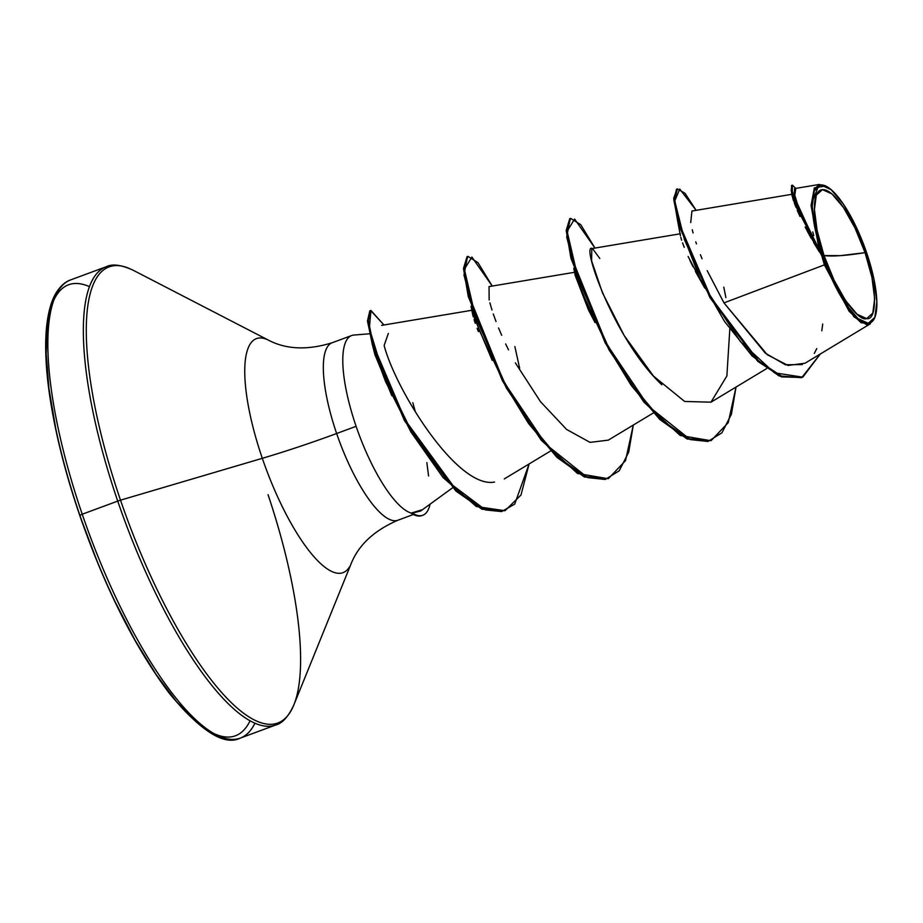 <?xml version="1.0" encoding="UTF-8"?>
<svg xmlns="http://www.w3.org/2000/svg" width="923" height="923" viewBox="0 0 923 923"><rect width="100%" height="100%" fill="white"/><g stroke="black" fill="none" stroke-linecap="round" stroke-linejoin="round"><path stroke-width="1.38" d="M824.043 255.59L840.449 255.636L865.07 252.66C877.173 285.38 877.519 320.881 866.628 318.608C857.779 322.289 834.38 288.438 824.043 255.59A68.383 19.821 -110.3 0 1 822.474 189.63A68.383 19.821 -110.3 0 1 865.07 252.66A514.307 41.327 -18.9 0 1 840.449 255.636A514.307 41.327 -18.9 0 1 824.043 255.59L834.057 280.154L845.664 300.76L857.098 314.258L866.628 318.608L872.8 313.139L874.669 298.683L871.958 277.442L865.07 252.66L855.056 228.085L843.449 207.479L832.004 193.98L822.474 189.63L816.301 195.099L814.432 209.556L817.155 230.796L824.043 255.59M707.191 270.647L723.978 302.882L824.389 264.878L821.816 255.913L822.555 255.694A73.332 21.252 -110.3 0 1 825.104 185.754A73.332 21.252 -110.3 0 1 866.547 252.544A73.332 21.252 -110.3 0 1 875.004 317.004A73.332 21.252 -110.3 0 1 822.555 255.694L821.816 255.913L824.389 264.878L853.937 316.82L866.512 324.631L874.335 318.689L874.831 317.443M254.921 723.217A244.295 70.794 -110.3 0 1 239.045 738.515A244.295 70.794 -110.3 0 1 82.228 514.226L79.736 515.38L82.228 514.226A244.295 70.794 69.7 0 0 239.045 738.515A244.295 70.794 69.7 0 0 254.921 723.217M89.462 286.649A240.442 69.675 69.7 0 0 79.92 515.426A240.442 69.675 69.7 0 0 250.041 720.794M274.546 725.386A244.295 70.794 -110.3 0 1 117.729 501.097L82.228 514.226L117.729 501.097A244.295 70.794 69.7 0 0 274.546 725.386M268.062 494.705A243.164 70.46 -110.3 0 1 290.537 711.633A243.164 70.46 -110.3 0 1 120.509 500.162L117.729 501.097L120.509 500.162A243.164 70.46 69.7 0 0 290.537 711.633A243.164 70.46 69.7 0 0 271.985 506.692M349.552 566.803A124.767 36.147 -110.3 0 1 262.317 458.316L120.509 500.162L262.317 458.316A124.767 36.147 -110.3 0 1 266.643 339.341A124.767 36.147 -110.3 0 0 262.317 458.316A102.857 8.261 161.1 0 0 336.641 433.51A102.857 8.261 -18.9 0 1 262.317 458.316A124.767 36.147 -110.3 0 0 349.552 566.803M332.672 342.571A94.631 27.425 69.7 0 0 336.641 433.51A94.631 27.425 69.7 0 0 397.386 520.399A94.631 27.425 69.7 0 1 336.641 433.51L356.105 426.322L336.641 433.51A94.631 27.425 69.7 0 1 332.672 342.571M422.353 515.403A89.935 26.063 -110.3 0 1 411.37 513.384L411.796 513.223A94.631 27.425 -110.3 0 1 356.105 426.322A94.631 27.425 -110.3 0 1 353.463 335.095M792.038 185.523L791.196 190.115L819.416 251.944M818.966 251.252L813.613 242.461M811.167 238.226L807.025 230.658M805.133 227.046L819.543 252.164M799.964 216.432L797.276 210.375M791.196 190.115L791.992 195.226L796.076 207.49L794.334 203.002M793.607 200.96L792.592 197.787M792.222 196.391L791.969 195.088M688.143 256.536L704.78 288.08L695.388 271.385M693 266.735L689.966 260.505M684.243 247.341L682.559 242.864M681.647 240.188L680.805 237.349M680.436 235.827L680.286 234.95M595.047 322.612L575.064 274.742M478.391 331.588L477.11 328.334M475.253 323.292L474.064 319.67M473.234 316.82L472.495 313.601M388.329 333.411L384.141 345.49C395.655 389.921 457.335 489.167 494.555 482.06M575.352 272.158L489.04 286.591L489.155 299.975M489.882 302.859L491.971 310.001M493.286 314.005L496.02 321.539M498.558 327.965L501.685 335.291M505.654 343.956L508.527 349.863M515.346 362.854L540.486 401.667L566.584 429.437L590.051 442.382L608.315 440.133L653.369 412.95M599.8 258.498L592.693 248.783C579.725 240.095 613.783 339.768 661.837 384.776M792.084 194.268L691.927 211.032L690.727 222.535M692.262 229.769L693.081 232.931M695.78 241.849L696.473 243.903M700.43 254.702L702.045 258.74M824.389 264.878L723.978 302.882L767.325 354.744L788.023 365.462L805.075 363.201L870.47 323.731L861.136 322.738L849.079 311.189L824.389 264.878M819.151 184.485L794.576 188.592L794.345 193.784L798.522 207.583L819.82 250.744L811.075 204.883L819.151 184.485L825.681 185.996L814.363 187.865L811.075 205.494L819.255 250.018L821.689 255.475L796.768 208.01L791.553 191.949L791.542 185.5L792.395 185.177L792.292 191.073L796.872 205.748L819.255 250.018L794.322 198.526L795.776 188.384L792.395 185.177M676.997 189.134L673.732 198.122L677.655 221.012L700.188 279.046L724.52 321.435L752.118 355.943L778.966 375.892L801.383 377.703M801.81 377.542L781.227 376.838L757.771 361.343L709.983 297.668L678.67 224.704L673.79 199.806L676.547 189.25L677.413 188.938L674.644 199.495L679.524 224.381L710.837 297.356L758.625 361.031L782.081 376.515L801.81 377.542L820.282 354.017L802.791 377.161L774.432 372.823L740.442 341.602L708.068 292.326L684.52 239.876L674.736 200.937L679.743 189.065L696.15 210.329L685.039 193.322L677.413 188.938M815.909 244.526L815.724 243.764M723.978 302.882L765.375 353.197L785.427 364.77L802.387 364.562M814.328 353.382L816.774 348.606M821.805 330.792L822.716 324.1M813.728 235.596L812.759 231.927M794.876 196.184L797.749 205.448M800.622 212.959L807.198 227.612M811.225 235.561L821.551 255.256M725.905 297.587L723.77 287.122M352.805 335.211A94.631 27.425 69.7 0 0 356.105 426.322A94.631 27.425 69.7 0 0 411.796 513.223L420.646 511.007L452.57 487.817M372.65 345.779L391.871 395.771L374.934 354.651L372.823 346.494M128.943 268.281A243.164 70.46 69.7 0 0 120.509 500.162A243.164 70.46 -110.3 0 1 128.943 268.281M107.46 266.332A244.295 70.794 69.7 0 0 117.729 501.097A244.295 70.794 -110.3 0 1 107.46 266.332M71.959 279.461A244.295 70.794 69.7 0 0 82.228 514.226A244.295 70.794 -110.3 0 1 71.959 279.461M96.453 559.557L79.736 515.38C63.572 467.961 53.015 424.038 48.065 383.599C45.389 360.651 44.962 341.072 46.808 324.873C48.515 310.728 51.688 299.963 56.326 292.545C60.653 285.83 65.464 281.607 70.748 279.865L106.249 266.735C112.318 263.655 121.248 264.809 133.062 270.185L268.755 340.322C286.603 349.517 307.751 350.325 332.199 342.733L351.663 335.534M52.715 302.756L47.419 324.608L46.15 353.578L48.942 388.583L55.703 428.26M115.121 601.796L135.208 640.527L155.941 674.24L176.524 701.665L196.161 721.728M471.042 306.24L472.449 313.37L492.224 360.408M573.76 268.247L575.179 275.377L588.436 309.886L594.954 322.415M710.779 440.686L680.193 435.46L643.977 402.22L609.111 350.036L582.228 292.706L578.525 282.68L566.699 237.026L570.206 218.543M608.038 478.691L577.498 473.464L541.316 440.283L506.462 388.168L479.568 330.872L475.83 320.766L463.981 275.042L467.488 256.536M504.766 510.719L476.337 506.496L443.052 477.537L410.931 431.987L385.549 381.591L374.138 350.832L367.585 321.712L370.25 310.751M736.023 387.06L728.247 422.665L711.206 440.536L688.016 438.679L660.591 419.123L632.128 385.179L605.973 342.387L571.822 258.071L567.068 230.104L570.622 218.359L580.729 224.658L594.966 248.068L574.602 219.039L567.103 231.258L578.306 279.311L607.703 345.617L648.581 406.351L690.3 439.59L707.964 441.471L721.936 432.806L731.431 414.173L736.023 387.06M633.305 425.053L625.517 460.669L608.476 478.529L585.286 476.672L557.861 457.104L529.387 423.149L503.243 380.357L469.092 296.052L464.338 268.097L467.903 256.352L477.999 262.663L492.236 286.061L471.884 257.044L464.384 269.251L475.587 317.304L504.985 383.61L545.851 444.344L587.57 477.595L605.234 479.475L619.218 470.799L628.701 452.166L633.305 425.053M529.098 463.946L520.999 494.993L505.193 510.569L482.867 508.931L456.735 490.713L405.382 420.392L373.319 344.948L368.369 320.512L370.665 310.543L383.956 324.988L370.954 310.463L369.35 328.242L382.976 372.88L410.954 430.256L447.92 481.737L485.463 509.934L501.616 511.573L514.711 504.131L529.098 463.946M370.665 310.543L369.8 310.855L367.516 320.823L372.465 345.26L404.516 420.715L455.881 491.036L482.014 509.254L505.193 510.569M467.903 256.352L467.05 256.663L463.484 268.408L468.238 296.364L502.389 380.68L528.533 423.472L556.996 457.416L584.432 476.995L608.476 478.529M570.622 218.359L569.768 218.67L566.214 230.427L570.968 258.394L605.119 342.698L631.274 385.491L659.737 419.434L687.162 439.002L711.206 440.536M729.816 329.084L726.874 375.973L710.975 402.186L684.635 401.459L653.472 376.076L624.144 335.453L602.431 292.729L591.597 260.771L591.793 248.599M514.849 346.54L519.637 368.219M412.812 402.67L415.269 411.496M422.088 509.761L411.935 512.888A89.935 26.063 69.7 0 0 430.06 504.166A89.935 26.063 -110.3 0 1 423.011 515.172A89.935 26.063 -110.3 0 1 411.935 512.888L411.37 513.384A89.935 26.063 69.7 0 0 422.146 515.495M426.864 462.654L428.572 476.003M822.555 255.694L815.171 229.1L812.252 206.325L814.259 190.83L820.87 184.958L831.092 189.63L843.368 204.11L855.817 226.204L866.547 252.544L873.931 279.138L876.85 301.913L874.842 317.408L868.231 323.281L858.009 318.62L845.745 304.129L833.296 282.034L822.555 255.694M413.366 514.503L397.859 520.249C374.346 530.39 358.816 544.766 351.259 563.365L293.86 704.918C288.403 716.686 282.357 723.378 275.746 724.982L240.257 738.112C224.358 746.176 200.695 731.212 169.244 693.219C134.92 647.415 105.084 588.136 79.736 515.392M766.632 368.6L711.033 402.14M680.424 233.761L591.77 248.599M550.65 450.955L504.304 478.91M472.634 310.151L381.661 325.369M680.309 235.088L677.655 221.012M369.535 333.791L353.855 335.049M421.926 515.576L422.792 515.265M826.339 186.331L825.289 185.788"/></g></svg>
